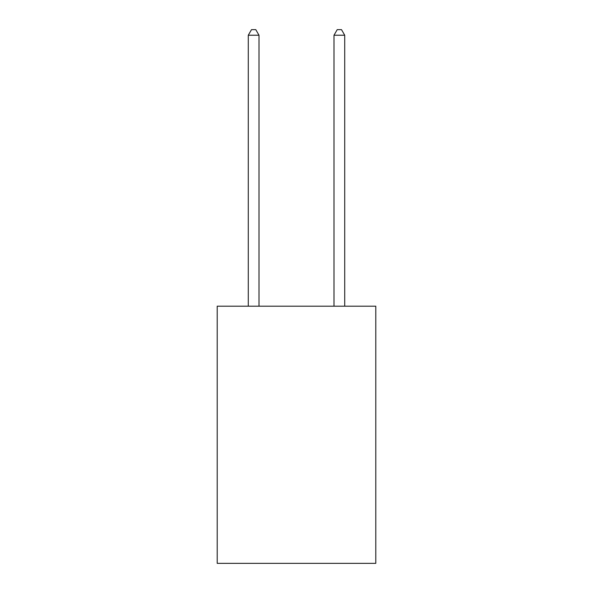 <?xml version="1.0" encoding="UTF-8"?>
<svg xmlns="http://www.w3.org/2000/svg" width="593" height="593" viewBox="0 0 593 593"><rect width="100%" height="100%" fill="white"/><g stroke="black" fill="none" stroke-linecap="round" stroke-linejoin="round"><path stroke-width="0.89" d="M375.792 306.188L375.792 563.35L217.208 563.35L217.208 306.188L375.792 306.188M259 306.188L259 35.224L248.282 35.224L248.282 306.188M248.282 35.224L251.499 29.65L255.783 29.65L259 35.224M344.718 306.188L344.718 35.224L334 35.224L334 306.188M334 35.224L337.217 29.65L341.501 29.65L344.718 35.224"/></g></svg>
